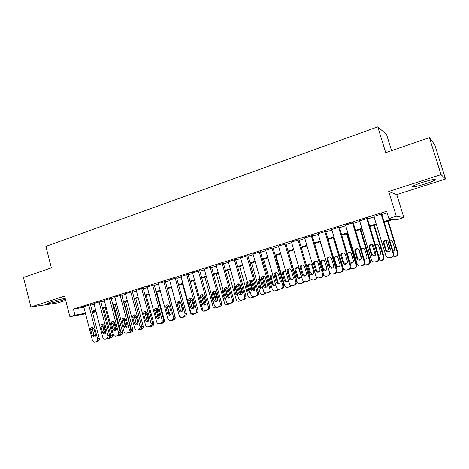 <?xml version="1.0" encoding="UTF-8"?>
<svg xmlns="http://www.w3.org/2000/svg" width="469" height="469" viewBox="0 0 469 469"><rect width="100%" height="100%" fill="white"/><g stroke="black" fill="none" stroke-linecap="round" stroke-linejoin="round"><path stroke-width="0.7" d="M65.197 298.442C61.457 298.993 56.901 300.096 51.52 301.749L47.985 303.138C46.073 304.311 56.438 302.165 62.705 300.113L65.379 299.163M425.113 183.954C429.979 182.377 433.286 181.069 435.033 180.043C436.334 178.666 432.201 179.422 422.633 182.318C417.773 183.907 414.514 185.196 412.849 186.187C411.624 187.547 415.716 186.803 425.113 183.954M96.086 311.768L92.54 312.518M391.574 150.649L386.556 134.439L377.768 126.829L45.874 246.389L51.379 267.858L23.45 277.484L30.89 306.996L57.963 302.904L65.707 300.43M377.768 126.829L385.741 152.66L429.381 137.622L434.693 144.651L445.55 179.006L441.053 174.609L388.707 191.504L396.305 216.232L403.85 217.598L396.891 219.727L393.767 219.263L384.164 222.206M388.707 191.504L396.762 194.6L445.55 179.006M396.762 194.6L403.85 217.598M429.381 137.622L441.053 174.609M90.511 304.744L83.699 306.691M100.776 301.544L93.929 303.507M111.176 298.302L104.294 300.277M121.717 295.013L114.799 297M132.405 291.683L125.446 293.682M143.238 288.306L136.245 290.323M154.225 284.882L147.19 286.911M165.364 281.412L158.288 283.458M176.655 277.894L169.543 279.952M188.11 274.324L180.958 276.399M199.724 270.701L192.536 272.794M211.507 267.031L204.279 269.136M223.461 263.302L216.197 265.431M235.59 259.521L228.286 261.667M247.896 255.687L240.55 257.85M260.383 251.794L252.996 253.981M273.052 247.843L265.63 250.053M285.914 243.839L278.451 246.067M298.976 239.765L291.472 242.022M312.231 235.637L304.686 237.918M325.685 231.44L318.105 233.755M339.357 227.178L331.735 229.529M353.233 222.857L344.803 225.19L345.495 224.973L357.179 263.947C357.794 265.507 358.932 266.199 360.591 266.034L362.279 265.565C363.944 264.897 364.606 263.678 364.266 261.907L352.495 222.793M367.333 218.46L359.629 220.864M383.97 221.579L392.248 219.035L388.848 218.525L386.626 211.261L73.416 309.089L83.857 307.306M90.634 305.219L94.093 304.147M100.899 302.024L104.458 300.916M111.305 298.788L114.969 297.645M121.846 295.505L125.622 294.327M132.539 292.175L136.415 290.968M143.373 288.798L147.366 287.556M154.36 285.381L158.463 284.103M165.498 281.91L169.719 280.597M176.795 278.398L181.14 277.044M188.245 274.828L192.718 273.439M199.864 271.211L204.461 269.781M211.654 267.541L216.373 266.07M223.607 263.818L228.462 262.306M235.737 260.043L240.732 258.489M248.042 256.215L253.178 254.614M260.529 252.322L265.812 250.681M273.204 248.377L278.633 246.688M286.072 244.372L291.648 242.637M299.128 240.304L304.862 238.522M312.389 236.177L318.281 234.342M325.849 231.985L331.905 230.103M339.521 227.729L345.741 225.794M353.403 223.408L359.799 221.415M367.503 219.017L374.074 216.971M381.825 214.556L387.124 212.908M381.655 213.999L373.904 216.414M85.551 313.831L69.91 316.757L64.599 296.115L30.89 306.996M69.91 316.757L74.993 315.191L85.405 313.257M73.416 309.089L74.993 315.191M388.848 218.525L396.305 216.232M92.393 311.961L95.963 311.299M376.39 224.592L369.807 226.615M362.08 228.983L355.672 230.947M347.992 233.304L341.754 235.215M334.127 237.56L328.054 239.419M320.468 241.746L314.564 243.558M307.019 245.873L301.274 247.632M293.776 249.936L288.189 251.648M280.732 253.94L275.291 255.605M267.881 257.88L262.587 259.504M255.218 261.761L250.071 263.344M242.743 265.589L237.736 267.125M230.449 269.358L225.583 270.853M218.337 273.075L213.6 274.529M206.395 276.739L201.793 278.152M194.623 280.351L190.15 281.722M183.021 283.909L178.666 285.246M171.584 287.421L167.351 288.716M160.304 290.88L156.189 292.14M149.177 294.292L145.179 295.523M138.208 297.657L134.322 298.853M127.386 300.975L123.611 302.136M116.717 304.252L113.041 305.378M106.187 307.482L102.617 308.579M95.799 310.666L92.334 311.733M92.194 311.193L95.658 310.132M102.477 308.033L106.041 306.943M112.9 304.832L116.57 303.707M123.464 301.59L127.24 300.43M134.175 298.302L138.062 297.106M145.027 294.966L149.031 293.741M156.036 291.583L160.152 290.323M167.198 288.159L171.431 286.858M178.513 284.683L182.869 283.346M189.992 281.154L194.465 279.782M201.635 277.584L206.237 276.165M213.442 273.955L218.173 272.501M225.419 270.273L230.285 268.778M237.572 266.544L242.579 265.003M249.907 262.757L255.048 261.174M262.417 258.911L267.711 257.288M275.121 255.007L280.556 253.342M288.013 251.05L293.6 249.332M301.098 247.028L306.843 245.264M314.382 242.948L320.286 241.136M327.872 238.809L333.94 236.945M341.573 234.6L347.81 232.683M355.484 230.326L361.892 228.356M369.613 225.988L376.202 223.965M381.045 213.887L393.163 253.582C393.52 255.376 392.834 256.619 391.111 257.305L389.346 257.792C387.646 257.956 386.479 257.258 385.852 255.687L373.822 216.139M389.346 257.792L391.668 257.194C393.385 256.514 394.066 255.283 393.714 253.489L381.573 213.723M390.261 248.781C390.542 250.358 389.903 251.372 388.344 251.824C387.001 251.941 386.081 251.378 385.588 250.141L383.495 243.264C383.22 241.652 383.882 240.632 385.483 240.204C386.79 240.116 387.681 240.679 388.156 241.887L390.261 248.781M388.567 251.777L386.175 250.071L384.093 243.223C383.818 241.646 384.463 240.632 386.028 240.187M389.323 251.431L385.899 240.21M387.711 221.122L397.425 252.885L397.935 252.803C398.275 254.52 397.618 255.711 395.965 256.367L395.449 256.467C397.108 255.81 397.771 254.614 397.425 252.885M388.197 220.969L397.935 252.803M390.542 240.011L389.692 240.316M392.999 251.15C394.359 250.639 394.904 249.678 394.634 248.271L392.606 241.641C392.148 240.486 391.287 239.946 390.026 240.028L389.628 240.116M388.098 241.705L388.115 242.965L390.302 250M392.406 256.871L393.749 256.936M366.658 218.372L378.6 257.774C378.946 259.562 378.278 260.793 376.578 261.468L374.86 261.942C373.172 262.112 372.023 261.415 371.401 259.849L359.547 220.594M374.971 261.925L377.205 261.339C378.893 260.664 379.568 259.445 379.216 257.669L367.25 218.191M375.739 253.008C376.015 254.567 375.393 255.57 373.869 256.021C372.538 256.138 371.63 255.582 371.143 254.35L369.08 247.521C368.81 245.932 369.455 244.924 371.02 244.49C372.316 244.402 373.201 244.959 373.67 246.166L375.739 253.008M374.151 255.957L371.8 254.257L369.742 247.462C369.466 245.949 370.064 244.953 371.536 244.472M360.731 266.005L362.971 265.419C364.636 264.756 365.292 263.543 364.946 261.778L353.157 222.587M361.452 257.17C361.722 258.712 361.112 259.709 359.617 260.154C358.304 260.272 357.407 259.72 356.927 258.489L354.892 251.712C354.623 250.141 355.256 249.145 356.786 248.717C358.064 248.623 358.937 249.18 359.406 250.376L361.452 257.17M359.952 260.066L357.642 258.378L355.619 251.63C355.344 250.176 355.901 249.197 357.29 248.693M338.554 227.137L350.155 265.976C350.495 267.735 349.839 268.942 348.197 269.599L346.55 270.056C344.908 270.226 343.789 269.534 343.179 267.987L331.665 229.288M346.702 270.021L348.954 269.429C350.589 268.778 351.24 267.576 350.9 265.823L339.28 226.926M347.382 261.268C347.646 262.792 347.048 263.777 345.589 264.223C344.287 264.34 343.402 263.789 342.927 262.57L340.922 255.834C340.658 254.286 341.274 253.295 342.775 252.867C344.041 252.773 344.903 253.324 345.366 254.52L347.382 261.268M345.97 264.117L343.707 262.435L341.713 255.74C341.444 254.339 341.965 253.371 343.273 252.85M324.824 231.422L336.261 269.98C336.595 271.721 335.956 272.917 334.338 273.568L332.726 274.019C331.102 274.183 329.994 273.497 329.396 271.956L318.041 233.539M332.884 273.984L335.153 273.386C336.765 272.741 337.404 271.551 337.07 269.81L325.621 231.211M333.529 265.302C333.793 266.814 333.207 267.787 331.771 268.227C330.493 268.35 329.613 267.799 329.144 266.58L327.169 259.896C326.905 258.366 327.509 257.387 328.98 256.959C330.229 256.865 331.085 257.411 331.548 258.607L333.529 265.302M332.199 268.104L329.983 266.433L328.019 259.779C327.749 258.425 328.241 257.481 329.484 256.936M375.317 255.177L372.11 244.584M373.811 225.384L383.39 256.924L383.964 256.824C384.299 258.53 383.654 259.709 382.024 260.354L381.444 260.477C383.079 259.826 383.724 258.642 383.39 256.924M374.356 225.214L383.964 256.824M378.442 255.107L379.087 255.177M376.566 244.132L375.329 244.83M378.495 255.271L378.829 255.242C380.3 254.808 380.898 253.84 380.635 252.34L378.635 245.762C378.184 244.601 377.334 244.068 376.085 244.15L375.218 244.466M378.243 260.805L379.784 260.934M361.435 258.571L358.627 249.215M360.116 229.581L369.566 260.905L370.199 260.787C370.528 262.482 369.894 263.648 368.288 264.287L366.154 264.85M360.725 229.4L370.199 260.787M364.032 258.736L365.392 259.146M362.824 248.195L361.265 249.537M364.173 259.199L365.081 259.222C366.524 258.788 367.11 257.833 366.852 256.35L364.882 249.813C364.431 248.664 363.586 248.13 362.349 248.218L361.066 248.875M364.255 264.645L366.025 264.874L367.649 264.422C369.255 263.783 369.894 262.611 369.566 260.905M346.632 233.72L355.948 264.827L356.639 264.686C356.968 266.374 356.34 267.529 354.763 268.157L352.618 268.725M347.3 233.515L356.639 264.686M349.294 252.199C348.016 252.697 347.506 253.629 347.769 254.984L349.692 261.432L351.897 263.05M350.021 262.88L351.539 263.144C352.952 262.716 353.532 261.766 353.274 260.301L351.328 253.811C350.882 252.656 350.05 252.129 348.825 252.216L347.189 253.401M350.46 268.385L352.471 268.755L354.06 268.315C355.649 267.682 356.276 266.521 355.948 264.827M333.342 237.795L342.534 268.69L343.285 268.532C343.607 270.203 342.991 271.352 341.432 271.973L339.275 272.542M334.069 237.572L343.285 268.532M335.974 256.138C334.76 256.654 334.28 257.569 334.538 258.882L336.437 265.284L338.595 266.896M335.956 266.052L338.196 267.008C339.585 266.58 340.154 265.642 339.896 264.188L337.979 257.745C337.539 256.596 336.713 256.068 335.505 256.162L333.658 258.302M336.853 272.014L339.116 272.577L340.676 272.143C342.235 271.522 342.857 270.367 342.534 268.69M311.31 235.637L322.584 273.919C322.912 275.655 322.285 276.839 320.69 277.478L319.108 277.918C317.513 278.088 316.417 277.402 315.825 275.866L304.627 237.719M319.278 277.883L321.564 277.273C323.153 276.64 323.78 275.461 323.452 273.738L312.166 235.426M319.893 269.276C320.151 270.771 319.577 271.733 318.17 272.172C316.903 272.296 316.042 271.75 315.573 270.531L313.62 263.9C313.362 262.382 313.954 261.409 315.397 260.987C316.634 260.893 317.478 261.438 317.935 262.622L319.893 269.276M318.633 272.032L316.469 270.367L314.535 263.766C314.271 262.452 314.728 261.52 315.913 260.969M320.251 241.811L329.584 272.436M322.86 260.025C321.699 260.553 321.247 261.45 321.505 262.722L323.376 269.083L325.48 270.683M330.235 273.304L328.3 275.731L326.125 276.305M326.717 268.022L324.829 261.62C324.39 260.477 323.569 259.955 322.379 260.049C320.984 260.453 320.409 261.385 320.661 262.851L322.543 269.235C322.994 270.408 323.833 270.93 325.052 270.812C326.418 270.39 326.969 269.458 326.717 268.022M323.417 275.496L325.961 276.347L327.485 275.919C329.027 275.303 329.637 274.16 329.32 272.495M297.997 239.788L309.112 277.8C309.44 279.524 308.819 280.697 307.248 281.33L305.7 281.763C304.123 281.928 303.044 281.248 302.452 279.717L291.419 241.84M305.876 281.722L308.186 281.107C309.745 280.48 310.367 279.313 310.038 277.601L298.917 239.577M306.462 273.187C306.72 274.664 306.157 275.625 304.774 276.059C303.525 276.177 302.669 275.637 302.206 274.424L300.283 267.84C300.031 266.333 300.611 265.372 302.024 264.956C303.244 264.856 304.082 265.401 304.533 266.585L306.462 273.187M305.266 275.901L303.162 274.242L301.25 267.688C300.992 266.415 301.426 265.495 302.552 264.932M309.939 263.854C308.837 264.387 308.409 265.272 308.655 266.509L310.507 272.823L312.559 274.424M317.173 277.589L315.361 279.436L313.163 280.016M313.732 271.797L311.867 265.442C311.434 264.299 310.625 263.777 309.446 263.877C308.074 264.282 307.512 265.202 307.764 266.65L309.616 272.999C310.068 274.16 310.894 274.682 312.102 274.564C313.439 274.148 313.984 273.222 313.732 271.797M310.144 278.75L312.993 280.057L314.494 279.641C315.731 279.196 316.37 278.305 316.411 276.956M284.888 243.874L295.845 281.623C296.168 283.329 295.558 284.495 294.01 285.117L292.492 285.545C290.938 285.709 289.871 285.035 289.291 283.516L278.404 245.897M292.668 285.504L295.001 284.882C296.543 284.267 297.153 283.106 296.83 281.406L285.867 243.663M293.231 277.038C293.488 278.504 292.937 279.454 291.577 279.882C290.346 280.005 289.502 279.465 289.045 278.258L287.151 271.715C286.893 270.232 287.462 269.276 288.851 268.866C290.059 268.766 290.886 269.306 291.331 270.484L293.231 277.038M292.105 279.706L290.053 278.058L288.171 271.545C287.913 270.314 288.324 269.411 289.396 268.843M303.525 281.265L301.69 283.305L300.219 283.716C298.718 283.88 297.68 283.223 297.117 281.763L288.353 251.595M297.205 267.623C296.156 268.168 295.751 269.042 295.998 270.238L297.821 276.511L299.826 278.099M304.252 281.652L302.611 283.088L300.389 283.675M300.94 275.52L299.099 269.206C298.665 268.069 297.868 267.553 296.701 267.647C295.353 268.051 294.808 268.966 295.048 270.396L296.883 276.698C297.323 277.859 298.143 278.381 299.333 278.264C300.652 277.847 301.186 276.933 300.94 275.52M271.967 247.902L282.778 285.392C283.1 287.087 282.496 288.242 280.972 288.851L279.483 289.273C277.947 289.437 276.898 288.763 276.323 287.251L265.583 249.895M280.732 288.974L282.021 288.605C283.534 287.989 284.138 286.84 283.821 285.158L273.005 247.685M280.204 280.837C280.456 282.285 279.917 283.223 278.58 283.651C277.361 283.774 276.528 283.235 276.077 282.039L274.207 275.538C273.96 274.066 274.517 273.122 275.878 272.712C277.068 272.612 277.888 273.151 278.328 274.324L280.204 280.837M279.131 283.458L277.144 281.816L275.28 275.356C275.033 274.154 275.42 273.269 276.44 272.694M290.768 285.31L289.068 286.917L287.626 287.321C286.143 287.479 285.123 286.835 284.566 285.375L275.919 255.412M288.095 270.619L290.487 278.885M284.665 271.346C283.657 271.891 283.276 272.753 283.522 273.919L285.322 280.151L287.268 281.728M291.507 285.557L290.041 286.682L287.796 287.28M285.943 271.95L284.138 271.363C282.819 271.762 282.279 272.671 282.52 274.089L284.331 280.351C284.771 281.506 285.574 282.021 286.752 281.904L288.365 280.31M259.246 251.871L269.91 289.097C270.22 290.78 269.628 291.929 268.127 292.533L266.668 292.943C265.155 293.107 264.111 292.439 263.543 290.932L252.955 253.835M266.843 292.902L269.229 292.269C270.719 291.665 271.311 290.522 271 288.851L260.336 251.642M267.371 284.572C267.617 286.008 267.084 286.94 265.776 287.362C264.575 287.485 263.748 286.946 263.302 285.756L261.462 279.307C261.215 277.847 261.761 276.915 263.097 276.505C264.276 276.405 265.079 276.939 265.518 278.105L267.371 284.572M266.357 287.151L264.422 285.521L262.587 279.102L263.678 276.487M246.712 255.781L257.229 292.756C257.54 294.426 256.953 295.558 255.476 296.156L254.04 296.56C252.545 296.725 251.519 296.056 250.956 294.561L240.509 257.716M255.376 296.238L256.625 295.88C258.097 295.282 258.677 294.151 258.372 292.486L247.855 255.546M254.726 288.253C254.972 289.678 254.45 290.604 253.16 291.02C251.976 291.143 251.161 290.61 250.716 289.42L248.898 283.012C248.658 281.57 249.191 280.644 250.505 280.239C251.665 280.14 252.469 280.667 252.897 281.834L254.726 288.253M253.764 290.792L251.882 289.174L250.077 282.795L251.108 280.228M234.359 259.633L244.736 296.355C245.041 298.014 244.466 299.14 243.006 299.732L241.599 300.125C240.122 300.289 239.108 299.627 238.557 298.132L228.245 261.538M242.971 299.791L244.202 299.433C245.656 298.847 246.231 297.727 245.926 296.074L235.549 259.392M242.268 291.882C242.508 293.295 241.992 294.21 240.726 294.626C239.559 294.743 238.756 294.215 238.316 293.037L236.523 286.67C236.282 285.24 236.81 284.32 238.1 283.921C239.249 283.815 240.034 284.349 240.462 285.504L242.268 291.882M241.353 294.38L239.53 292.773L237.748 286.436L238.721 283.909M222.183 263.431L232.419 299.902C232.724 301.549 232.155 302.663 230.725 303.25L229.341 303.636C227.881 303.801 226.879 303.138 226.334 301.655L216.162 265.307M230.59 303.326L231.967 302.939C233.398 302.358 233.961 301.25 233.662 299.609L223.426 263.179M229.986 295.458C230.226 296.859 229.722 297.768 228.479 298.178C227.324 298.296 226.527 297.768 226.093 296.596L224.329 290.27C224.088 288.857 224.604 287.948 225.87 287.544C227.008 287.444 227.787 287.972 228.21 289.127L229.986 295.458M229.13 297.915L227.359 296.314L225.595 290.024L226.515 287.538M210.182 267.172L220.289 303.396C220.588 305.038 220.025 306.14 218.613 306.72L217.253 307.101C215.816 307.259 214.831 306.603 214.286 305.126L204.25 269.024M218.554 306.779L219.902 306.398C221.315 305.823 221.866 304.721 221.573 303.091L211.472 266.914M217.886 298.982C218.126 300.371 217.628 301.268 216.402 301.678C215.265 301.796 214.48 301.268 214.052 300.101L212.305 293.823C212.07 292.416 212.574 291.519 213.823 291.12C214.943 291.02 215.711 291.542 216.133 292.691L217.886 298.982M217.077 301.397L215.359 299.808L213.618 293.559L214.491 291.12M198.358 270.859L208.33 306.843C208.623 308.467 208.072 309.569 206.677 310.138L205.346 310.513C203.927 310.671 202.948 310.015 202.415 308.549L192.507 272.682M206.694 310.173L208.013 309.804C209.403 309.235 209.948 308.139 209.655 306.527L199.694 270.59M205.961 302.458C206.196 303.836 205.709 304.721 204.502 305.126C203.376 305.243 202.602 304.721 202.18 303.56L200.456 297.323C200.222 295.927 200.72 295.036 201.946 294.643C203.054 294.544 203.816 295.065 204.232 296.209L205.961 302.458M205.193 304.827L203.534 303.255L201.817 297.047L202.631 294.649M186.697 274.494L196.54 310.244C196.828 311.856 196.288 312.946 194.916 313.509L193.603 313.878C192.202 314.031 191.241 313.38 190.707 311.92L180.934 276.294M194.998 313.526L196.294 313.157C197.66 312.6 198.199 311.516 197.912 309.909L188.081 274.218M194.201 305.882C194.436 307.248 193.955 308.127 192.771 308.526C191.663 308.643 190.895 308.127 190.478 306.966L188.778 300.77C188.544 299.392 189.036 298.507 190.238 298.114C191.334 298.014 192.085 298.536 192.495 299.673L194.201 305.882M193.48 308.209L191.874 306.65L190.179 300.482L190.947 298.126M175.207 278.082L184.921 313.591C185.208 315.191 184.669 316.276 183.315 316.827L182.025 317.196C180.647 317.349 179.691 316.698 179.17 315.25L169.52 279.852M183.461 316.827L184.739 316.469C186.087 315.913 186.615 314.84 186.334 313.245L176.625 277.795M182.611 309.259C182.84 310.613 182.371 311.486 181.204 311.879C180.108 311.996 179.351 311.48 178.941 310.326L177.259 304.176C177.036 302.804 177.511 301.925 178.701 301.538C179.779 301.438 180.524 301.954 180.928 303.091L182.611 309.259M181.931 311.545L180.377 309.997L178.701 303.871L179.428 301.561M163.874 281.617L173.46 316.892C173.741 318.486 173.219 319.553 171.883 320.104L170.616 320.462C169.25 320.614 168.312 319.969 167.791 318.527L158.264 283.364M172.094 320.087L173.342 319.735C174.673 319.184 175.195 318.117 174.914 316.534L165.334 281.318M171.185 312.589C171.414 313.925 170.951 314.793 169.801 315.186C168.723 315.303 167.972 314.787 167.562 313.644L165.909 307.529C165.68 306.169 166.155 305.301 167.322 304.914C168.389 304.815 169.121 305.331 169.52 306.456L171.185 312.589M170.546 314.828L169.039 313.298L167.386 307.213L168.072 304.944M152.695 285.099L162.163 320.151C162.444 321.728 161.922 322.789 160.609 323.334L159.36 323.686C158.012 323.839 157.086 323.194 156.57 321.757L147.166 286.823M160.879 323.299L162.104 322.953C163.417 322.408 163.933 321.353 163.658 319.776L154.201 284.794M159.917 315.866C160.14 317.196 159.689 318.058 158.557 318.445C157.49 318.562 156.752 318.046 156.347 316.909L154.711 310.836C154.489 309.487 154.952 308.625 156.101 308.244C157.15 308.145 157.877 308.655 158.276 309.78L159.917 315.866M159.313 318.07L157.86 316.552L156.23 310.507L156.875 308.28M141.673 288.535L151.024 323.358C151.299 324.929 150.789 325.984 149.488 326.518L148.263 326.87C146.932 327.016 146.017 326.377 145.507 324.947L136.221 290.235M149.822 326.465L151.024 326.125C152.319 325.592 152.83 324.542 152.554 322.977L143.215 288.218M148.808 319.102C149.031 320.427 148.579 321.277 147.471 321.664C146.416 321.775 145.683 321.265 145.284 320.128L143.666 314.095C143.45 312.759 143.907 311.903 145.038 311.527L147.184 313.058L148.808 319.102M148.239 321.265L146.838 319.764L145.226 313.755L145.83 311.568M130.804 291.923L140.032 326.524C140.307 328.083 139.803 329.132 138.525 329.66L137.317 330.006C136.004 330.153 135.095 329.514 134.597 328.095L125.428 293.606M138.912 329.59L140.096 329.256C141.374 328.728 141.878 327.684 141.603 326.131L132.387 291.601M137.851 322.297C138.068 323.604 137.628 324.454 136.532 324.835C135.488 324.941 134.773 324.437 134.374 323.305L132.78 317.314C132.563 315.989 133.008 315.139 134.122 314.763L136.25 316.288L137.851 322.297M137.317 324.413L135.963 322.93L134.374 316.962L134.937 314.816M278.17 289.197L276.634 290.475L275.215 290.874C273.749 291.032 272.741 290.387 272.19 288.939L263.654 259.175M275.514 273.527L278.305 283.235M272.301 275.01L271.217 277.542L272.999 283.733L274.893 285.304M278.955 289.326L276.423 290.581M272.841 275.145L271.762 275.027C270.466 275.426 269.933 276.323 270.173 277.73L271.956 283.95C272.389 285.099 273.192 285.615 274.353 285.498L275.584 284.695M265.747 292.961L262.98 294.374C261.532 294.538 260.535 293.893 259.996 292.451L251.572 262.88M262.505 278.228L264.815 286.307M263.226 276.792L266.181 287.134M260.043 278.662L259.093 281.119L260.846 287.263L262.693 288.828M266.627 292.955L263.15 294.333M260.031 278.615L259.556 278.639C258.284 279.032 257.762 279.929 258.003 281.318L259.762 287.497C260.189 288.64 260.981 289.15 262.13 289.033L262.904 288.687M253.512 296.613L250.921 297.827C249.49 297.985 248.506 297.346 247.966 295.91L239.653 266.539M250.241 281.095L252.92 290.522M251.179 280.233L254.104 290.546M247.573 282.614L247.14 284.642L248.869 290.751L250.299 292.234M254.538 296.443L252.205 297.51M247.456 282.215C246.248 282.637 245.768 283.516 246.002 284.859L247.738 290.991C248.16 292.128 248.939 292.644 250.077 292.527L250.358 292.445M241.482 300.148L239.026 301.233C237.613 301.391 236.64 300.752 236.112 299.328L227.905 270.144M238.252 284.273L241.089 294.333M239.448 284.167L242.104 293.571M235.368 286.823L235.35 288.113L237.056 294.18L237.748 295.265M242.625 299.873L240.192 300.946M235.11 285.908L234.166 288.347L235.884 294.444L237.953 295.998M229.681 303.554L227.301 304.592C225.906 304.744 224.944 304.111 224.417 302.693L216.315 273.697M226.474 287.567L229.329 297.762M228.092 288.804L230.056 295.792M230.889 303.25L228.509 304.287M227.998 297.375L226.216 290.686L225.519 289.602M222.986 289.707L222.499 291.782L224.194 297.838L225.683 299.339M218.062 306.902L215.734 307.904C214.356 308.057 213.407 307.424 212.891 306.011L204.889 277.202M214.99 291.284L217.645 300.799M219.328 306.562L216.989 307.588M216.379 301.151L214.655 294.098L213.542 292.738M211.103 293.67L210.991 295.177L212.662 301.192L213.536 302.417M206.6 310.197L204.326 311.17C202.966 311.322 202.033 310.695 201.518 309.282L193.615 280.661M203.775 295.335L206.02 303.449M207.925 309.827L205.627 310.841M204.883 304.75L204.912 303.449L203.259 297.457L201.776 295.968M199.618 298.436L201.318 304.586M195.303 313.444L193.076 314.388C191.733 314.541 190.807 313.913 190.297 312.512L182.5 284.073M190.525 299.286L190.097 299.714M196.74 312.975L194.418 314.048M193.58 308.127L193.65 306.726L192.014 300.77L190.174 299.245M184.17 316.634L181.978 317.566C180.653 317.718 179.738 317.091 179.234 315.701L171.531 287.438M179.48 302.569L178.718 303.935M186.041 315.461L184.575 316.868L183.361 317.214M182.617 310.484L180.923 304.041L178.724 302.564M167.468 288.681L175.154 316.933C175.424 318.451 174.919 319.471 173.641 319.999L172.451 320.339M168.582 305.806L167.931 307.981L169.813 314.476M169.497 306.374L167.398 305.952M169.385 320.362L171.027 320.702L173.19 319.776M156.757 291.97L164.343 320.04C164.613 321.552 164.115 322.566 162.86 323.088L161.682 323.417M157.83 309.007L157.215 311.14L159.407 317.982M157.924 309.03L156.183 309.499M159.132 323.727L160.345 323.762L162.38 322.848M146.181 295.212L153.685 323.112C153.949 324.612 153.457 325.621 152.214 326.131L151.059 326.459M146.938 312.471L146.645 314.253L148.597 320.825M146.656 312.096L145.161 313.398M148.544 326.793L150.742 326.512L151.944 325.568M120.082 295.271L129.198 329.648C129.467 331.196 128.969 332.234 127.709 332.761L126.519 333.096C125.223 333.242 124.332 332.609 123.834 331.196L114.776 296.924M128.148 332.673L129.315 332.345C130.575 331.823 131.074 330.786 130.804 329.244L121.7 294.937M127.04 325.445C127.257 326.746 126.823 327.585 125.745 327.96C124.719 328.071 124.004 327.561 123.617 326.442L122.04 320.485C121.823 319.172 122.262 318.328 123.359 317.959L125.458 319.471L127.04 325.445M124.994 318.58L124.355 320.714L125.874 326.436L126.542 327.52L125.235 326.055L123.669 320.122L124.197 318.023M109.506 298.565L118.51 332.726C118.774 334.268 118.288 335.3 117.039 335.816L115.866 336.15C114.588 336.291 113.709 335.657 113.217 334.25L104.27 300.201M117.537 335.716L118.68 335.388C119.923 334.872 120.416 333.846 120.146 332.316L111.159 298.225M116.382 328.546C116.593 329.836 116.165 330.668 115.104 331.044L113 329.531L111.44 323.61C111.229 322.309 111.663 321.476 112.742 321.107L114.817 322.613L116.382 328.546M115.913 330.586L114.653 329.132L113.105 323.241L113.598 321.183M99.07 301.819L107.964 335.769C108.228 337.299 107.747 338.319 106.516 338.829L105.361 339.157C104.1 339.298 103.227 338.671 102.746 337.27L93.906 303.431M107.061 338.718L108.192 338.395C109.418 337.885 109.898 336.865 109.635 335.341L100.753 301.467M105.859 331.612C106.07 332.89 105.654 333.717 104.605 334.086L102.523 332.585L100.987 326.7C100.782 325.41 101.204 324.577 102.271 324.214L104.317 325.715L105.859 331.612M105.431 333.606L104.218 332.175L102.682 326.318L103.145 324.302M88.776 305.032L97.558 338.765C97.822 340.283 97.347 341.297 96.133 341.807L94.996 342.13C93.753 342.264 92.891 341.643 92.411 340.248L83.681 306.62M96.731 341.678L97.839 341.362C99.053 340.857 99.528 339.843 99.264 338.331L90.494 304.674M95.483 334.632C95.694 335.904 95.283 336.724 94.246 337.094L92.194 335.593L90.675 329.748C90.47 328.464 90.886 327.643 91.936 327.28L93.958 328.775L95.483 334.632M95.084 336.584L93.917 335.171L92.405 329.355L92.827 327.38M135.752 298.413L143.162 326.137C143.42 327.632 142.939 328.628 141.714 329.138L140.577 329.461M136.209 316.165L137.868 323.428M135.705 315.309L134.685 317.665L136.291 323.645M138.062 329.813L140.208 329.525C141.392 329.05 141.884 328.095 141.691 326.653M123.951 302.03L131.244 329.514L132.774 329.127C133.032 330.61 132.557 331.601 131.349 332.105L130.23 332.421M125.458 301.573L132.774 329.127M127.709 332.791L129.807 332.503C131.027 331.999 131.502 331.003 131.244 329.514M113.756 305.161L120.961 332.474L122.526 332.081C122.784 333.553 122.315 334.538 121.119 335.03L120.017 335.347M115.292 304.686L122.526 332.081M114.489 321.898L114.16 323.716L116.136 330.299M117.496 335.728L119.548 335.441C120.75 334.942 121.219 333.957 120.961 332.474M104.845 333.242L102.705 325.058M103.69 308.244L110.813 335.399L112.408 334.989C112.66 336.455 112.197 337.434 111.018 337.92L109.934 338.231M105.261 307.764L112.408 334.989M108.843 332.31L106.909 324.935M104.177 325.316L104.1 326.682L105.824 332.926M107.395 338.624L109.418 338.342C110.602 337.85 111.065 336.865 110.813 335.399M393.714 253.489L393.163 253.582M391.668 257.194L391.111 257.305M390.214 257.61L389.645 257.721M385.588 250.141L386.175 250.071M383.495 243.264L384.093 243.223M394.036 256.871L394.564 256.766M395.449 256.467L395.965 256.367M388.479 242.942L388.115 242.965M379.216 257.669L378.6 257.774M377.205 261.339L376.578 261.468M375.775 261.749L375.136 261.878M371.143 254.35L371.8 254.257M369.08 247.521L369.742 247.462M364.946 261.778L364.266 261.907M362.971 265.419L362.279 265.565M361.558 265.817L360.86 265.97M356.927 258.489L357.642 258.378M354.892 251.712L355.619 251.63M350.9 265.823L350.155 265.976M348.954 269.429L348.197 269.599M347.564 269.827L346.802 269.997M342.927 262.57L343.707 262.435M340.922 255.834L341.713 255.74M337.07 269.81L336.261 269.98M335.153 273.386L334.338 273.568M333.787 273.773L332.961 273.96M329.144 266.58L329.983 266.433M327.169 259.896L328.019 259.779M380.054 260.87L380.64 260.752M381.444 260.477L382.024 260.354M366.277 264.815L366.928 264.674M367.649 264.422L368.288 264.287M352.711 268.696L353.421 268.544M354.06 268.315L354.763 268.157M339.345 272.524L340.113 272.354M340.676 272.143L341.432 271.973M336.437 265.284L335.763 265.401M334.538 258.882L333.858 258.976M323.452 273.738L322.584 273.919M321.564 277.273L320.69 277.478M320.221 277.66L319.336 277.865M315.573 270.531L316.469 270.367M313.62 263.9L314.535 263.766M326.178 276.294L326.999 276.106M327.485 275.919L328.3 275.731M323.376 269.083L322.543 269.235M321.505 262.722L320.661 262.851M310.038 277.601L309.112 277.8M308.186 281.107L307.248 281.33M306.855 281.488L305.917 281.711M302.206 274.424L303.162 274.242M300.283 267.84L301.25 267.688M313.204 280.005L314.078 279.805M314.494 279.641L315.361 279.436M310.507 272.823L309.616 272.999M308.655 266.509L307.764 266.65M296.83 281.406L295.845 281.623M295.001 284.882L294.01 285.117M293.694 285.258L292.697 285.498M289.045 278.258L290.053 278.058M287.151 271.715L288.171 271.545M300.418 283.669L301.344 283.446M301.69 283.305L302.611 283.088M297.821 276.511L296.883 276.698M295.998 270.238L295.048 270.396M283.821 285.158L282.778 285.392M282.021 288.605L280.972 288.851M276.077 282.039L277.144 281.816M274.207 275.538L275.28 275.356M287.819 287.274L288.793 287.04M289.068 286.917L290.041 286.682M285.322 280.151L284.331 280.351M283.522 273.919L282.52 274.089M271 288.851L269.91 289.097M269.229 292.269L268.127 292.533M267.957 292.633L266.855 292.896M263.302 285.756L264.422 285.521M261.462 279.307L262.587 279.102M258.372 292.486L257.229 292.756M256.625 295.88L255.476 296.156M250.716 289.42L251.882 289.174M248.898 283.012L250.077 282.795M245.926 296.074L244.736 296.355M244.202 299.433L243.006 299.732M238.316 293.037L239.53 292.773M236.523 286.67L237.748 286.436M233.662 299.609L232.419 299.902M231.967 302.939L230.725 303.25M230.754 303.291L229.505 303.601M226.093 296.596L227.359 296.314M224.329 290.27L225.595 290.024M221.573 303.091L220.289 303.396M219.902 306.398L218.613 306.72M218.706 306.738L217.411 307.06M214.052 300.101L215.359 299.808M212.305 293.823L213.618 293.559M209.655 306.527L208.33 306.843M208.013 309.804L206.677 310.138M206.835 310.138L205.492 310.478M202.18 303.56L203.534 303.255M200.456 297.323L201.817 297.047M197.912 309.909L196.54 310.244M196.294 313.157L194.916 313.509M195.127 313.491L193.75 313.843M190.478 306.966L191.874 306.65M188.778 300.77L190.179 300.482M186.334 313.245L184.921 313.591M184.739 316.469L183.315 316.827M183.59 316.798L182.165 317.161M178.941 310.326L180.377 309.997M177.259 304.176L178.701 303.871M174.914 316.534L173.46 316.892M173.342 319.735L171.883 320.104M172.211 320.057L170.745 320.433M167.562 313.644L169.039 313.298M165.909 307.529L167.386 307.213M163.658 319.776L162.163 320.151M162.104 322.953L160.609 323.334M160.99 323.27L159.489 323.657M156.347 316.909L157.86 316.552M154.711 310.836L156.23 310.507M152.554 322.977L151.024 323.358M151.024 326.125L149.488 326.518M149.928 326.442L148.386 326.834M145.284 320.128L146.838 319.764M143.666 314.095L145.226 313.755M141.603 326.131L140.032 326.524M140.096 329.256L138.525 329.66M139.012 329.566L137.435 329.971M134.374 323.305L135.963 322.93M132.78 317.314L134.374 316.962M276.634 290.475L277.654 290.229M272.999 283.733L271.956 283.95M271.217 277.542L270.173 277.73M263.156 294.333L264.229 294.069M264.369 293.987L265.442 293.723M260.846 287.263L259.762 287.497M259.093 281.119L258.003 281.318M252.287 297.446L253.401 297.17M248.869 290.751L247.738 290.991M247.14 284.642L246.002 284.859M239.184 301.198L240.351 300.905M240.368 300.858L241.529 300.57M237.056 294.18L235.884 294.444M235.35 288.113L234.166 288.347M227.453 304.551L228.655 304.252M228.62 304.223L229.822 303.918M225.202 297.616L224.194 297.838M223.514 291.583L222.499 291.782M215.881 307.863L217.129 307.553M217.03 307.535L218.273 307.224M213.161 301.08L212.662 301.192M211.49 295.077L210.991 295.177M204.466 311.135L205.756 310.806M205.604 310.806L206.888 310.484M193.21 314.353L194.541 314.019M194.33 314.037L195.655 313.697M182.107 317.531L183.473 317.185M183.215 317.22L184.575 316.868M171.156 320.667L172.557 320.309M172.246 320.356L173.641 319.999M167.931 307.981L167.615 308.051M163.74 320.192L164.343 320.04M160.345 323.762L161.787 323.393M161.424 323.452L162.86 323.088M158.78 316.944L158.088 317.108M157.215 311.14L156.447 311.305M152.63 323.376L153.685 323.112M149.687 326.817L151.159 326.436M150.742 326.512L152.214 326.131M148.192 320.022L147.049 320.292M146.645 314.253L145.431 314.523M130.804 329.244L129.198 329.648M129.315 332.345L127.709 332.761M128.248 332.65L126.636 333.066M123.617 326.442L125.235 326.055M122.04 320.485L123.669 320.122M120.146 332.316L118.51 332.726M118.68 335.388L117.039 335.816M117.625 335.693L115.978 336.121M113 329.531L114.653 329.132M111.44 323.61L113.105 323.241M109.635 335.341L107.964 335.769M108.192 338.395L106.516 338.829M107.149 338.694L105.472 339.128M102.523 332.585L104.218 332.175M100.987 326.7L102.682 326.318M99.264 338.331L97.558 338.765M97.839 341.362L96.133 341.807M96.813 341.655L95.101 342.1M92.194 335.593L93.917 335.171M90.675 329.748L92.405 329.355M141.679 326.512L143.162 326.137M139.164 329.824L140.671 329.437M140.208 329.525L141.714 329.138M137.739 323.065L136.221 323.428M136.209 317.331L134.685 317.665M128.776 332.797L130.318 332.398M129.807 332.503L131.349 332.105M127.117 326.137L125.874 326.436M125.71 320.409L124.355 320.714M118.528 335.734L120.099 335.323M119.548 335.441L121.119 335.03M116.459 329.215L115.661 329.408M115.057 323.516L114.16 323.716M108.415 338.63L110.016 338.208M109.418 338.342L111.018 337.92M105.941 332.251L105.578 332.339M104.546 326.582L104.1 326.682M435.033 180.043L434.798 179.31M385.483 240.204L385.981 240.187M390.507 240.005L390.026 240.028M371.02 244.49L371.395 244.466M376.443 244.126L376.085 244.15"/></g></svg>
